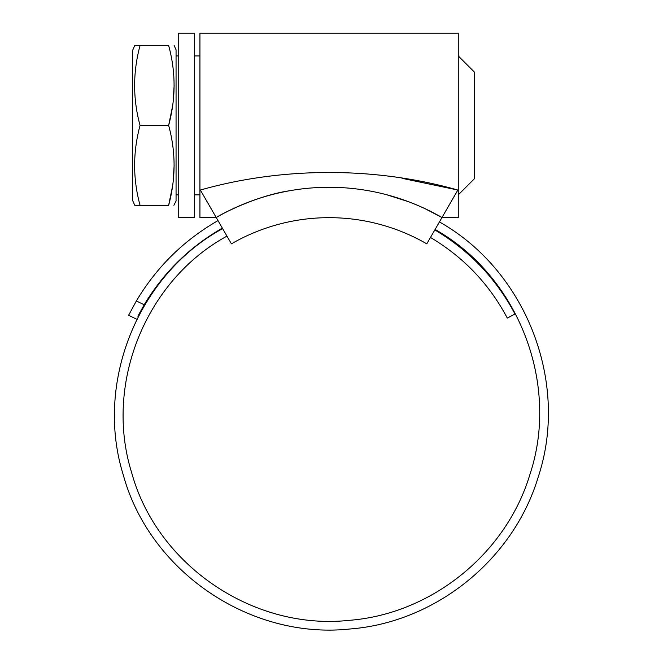 <?xml version="1.0" encoding="UTF-8"?>
<svg xmlns="http://www.w3.org/2000/svg" width="663" height="663" viewBox="0 0 663 663"><rect width="100%" height="100%" fill="white"/><g stroke="black" fill="none" stroke-linecap="round" stroke-linejoin="round"><path stroke-width="0.99" d="M178.231 33.15L178.231 217.671L194.516 217.671L194.516 33.15L178.231 33.15M132.641 200.508L134.763 205.306L132.641 200.508L132.641 50.313L134.763 45.507L132.641 50.313M173.897 205.306L176.06 200.98L176.06 49.833L174.137 45.507M134.763 205.306L140.059 205.306C132.824 178.853 132.824 152.225 140.059 125.406C132.824 98.961 132.824 72.325 140.059 45.507L168.642 45.507C175.886 45.507 175.886 45.507 168.642 45.507C175.886 45.507 175.886 45.507 168.642 45.507C175.886 71.96 175.886 98.596 168.642 125.406L172.653 105.682M173.101 102.301L174.137 85.461M458.266 55.941L474.551 72.226L474.551 178.596L458.266 194.872M216.304 217.671L199.936 217.671L199.936 33.15L458.266 33.15L458.266 217.671L441.898 217.671M140.059 45.507L134.763 45.507M289.607 190.762C256.896 195.502 220.597 214.406 216.221 217.522L200.359 190.049C282.745 166.62 375.755 166.686 457.843 190.049L426.79 243.843A195.37 195.37 0 0 0 231.42 243.843L216.221 217.522A225.76 225.76 0 0 1 441.981 217.522L424.859 208.588M386.728 194.756L408.864 201.834M408.98 201.883L416.505 204.884M218.003 220.613C183.842 240.238 156.625 267.015 136.371 300.961L144.202 304.773L137.879 316.176M222.345 228.138C189.701 246.868 163.653 272.41 144.202 304.773M222.619 228.611C138.144 274.639 94.303 382.443 123.343 475.156C149.681 571.291 249.992 639.87 350.081 628.98C435.591 622.342 513.527 559.671 538.281 476.796C569.467 382.841 526.513 271.001 439.428 221.948M226.961 236.127C145.91 280.258 103.809 383.67 131.655 472.653C156.899 564.909 253.158 630.762 349.244 620.336C431.331 613.988 506.184 553.845 529.977 474.269C559.945 384.051 518.731 276.612 435.085 229.473M434.82 229.937C469.445 250.523 496.164 278.551 514.977 314.013L507.311 318.091C489.286 284.087 463.677 257.211 430.478 237.462M136.404 319.085L128.605 315.281L136.371 300.961L128.605 315.281M457.586 189.991L402.093 178.339M140.059 125.406L168.642 125.406C175.886 151.86 175.886 178.496 168.642 205.306C175.886 205.306 175.886 205.306 168.642 205.306L172.653 185.582M173.101 182.192L174.137 165.36M140.059 205.306L168.642 205.306M271.623 194.715L272.916 194.383M391.112 195.958L388.385 195.204M176.06 55.941L178.231 55.941M194.516 55.941L199.936 55.941M176.06 194.872L178.231 194.872M194.516 194.872L199.936 194.872"/></g></svg>
